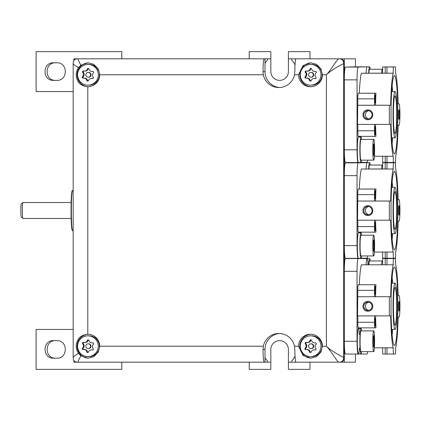 <?xml version="1.0" encoding="UTF-8"?>
<svg xmlns="http://www.w3.org/2000/svg" width="421" height="421" viewBox="0 0 421 421"><rect width="100%" height="100%" fill="white"/><g stroke="black" fill="none" stroke-linecap="round" stroke-linejoin="round"><path stroke-width="0.63" d="M295.574 59.861L295.574 58.814L344.315 58.814L344.315 78.469L344.315 63.608C344.273 60.456 342.683 58.856 339.542 58.814L338.916 58.814C336.847 59.303 331.406 69.633 326.391 74.785L322.418 74.785A11.977 11.93 -90 0 1 300.015 80.522A11.977 11.93 -90 0 1 298.557 74.785L294.479 74.785L294.816 71.591C294.937 62.95 295.395 58.693 296.195 58.814L338.916 58.814C342.099 58.814 343.689 60.413 343.689 63.608C341.826 64.302 331.548 69.775 326.391 74.785L326.391 346.215L322.418 346.215A11.977 11.93 -90 0 0 300.015 340.478A11.977 11.93 -90 0 0 298.557 346.215L294.479 346.215A15.966 15.909 -90 0 0 263.314 346.215L263.004 349.409L265.009 349.409L265.009 362.186L77.948 362.181C74.675 362.197 73.086 360.571 73.175 357.308L73.175 357.318M344.315 114.77L344.315 174.268L344.315 114.77M344.315 357.392L343.689 357.392C343.689 360.587 342.099 362.186 338.916 362.186L339.542 362.186C342.683 362.144 344.273 360.544 344.315 357.392L344.315 210.568L344.315 362.186L355.45 362.186L355.45 354.04M73.912 60.624L73.912 58.814L270.824 58.814L270.824 71.591A8.783 8.783 0 0 0 279.607 80.369A8.783 8.783 0 0 0 288.39 71.591L288.39 58.814L295.574 58.814M73.912 360.376L73.912 362.186L267.477 362.186L267.477 360.986A16.766 16.766 0 0 1 265.009 357.655M344.315 362.186L295.574 362.186L295.574 361.139M344.315 58.814L355.45 58.814L355.45 66.85M295.574 362.186L288.39 362.186L288.39 349.409A8.783 8.783 0 0 0 279.607 340.631A8.783 8.783 0 0 0 270.824 349.409L270.824 362.186L267.477 362.186M267.477 58.814L267.477 60.014A16.766 16.766 0 0 0 265.009 63.345M249.237 58.814L249.237 51.63L270.824 51.63L270.824 58.814M295.005 64.955A16.766 16.766 0 0 0 291.732 60.014L291.732 58.814M288.39 362.186L288.39 369.37L309.972 369.37L309.972 362.186M73.175 91.546L36.111 91.546L36.111 51.63L121.79 51.63L121.79 58.814M56.761 62.808L53.556 62.808C42.189 62.245 42.189 80.932 53.556 80.369L56.761 80.369C68.128 80.932 68.128 62.245 56.761 62.808M288.39 58.814L288.39 51.63L309.972 51.63L309.972 58.814M55.656 80.369C44.289 80.932 44.289 62.245 55.656 62.808M270.824 362.186L270.824 369.37L249.237 369.37L249.237 362.186M121.79 362.186L121.79 369.37L36.111 369.37L36.111 329.454L73.175 329.454M53.556 340.631L56.761 340.631C68.128 340.068 68.128 358.755 56.761 358.192L53.556 358.192C42.189 358.755 42.189 340.068 53.556 340.631M55.656 340.631C44.289 340.068 44.289 358.755 55.656 358.192M291.732 362.186L291.732 360.986A16.766 16.766 0 0 0 295.005 356.045M273.982 334.927L273.982 335.042A15.966 15.909 -90 0 0 265.009 349.409M294.479 74.785A15.966 15.909 90 0 1 263.314 74.785L263.004 71.591C263.125 62.95 263.583 58.693 264.383 58.814L265.009 58.814L265.009 71.591A15.966 15.909 -90 0 0 273.982 85.958L273.982 86.073M279.786 87.531A15.966 15.909 90 0 1 273.745 85.958L273.982 85.958M264.383 58.814L78.059 58.814C77.843 59.245 78.769 61.371 80.843 65.197L78.443 67.607C74.77 65.387 73.049 64.05 73.286 63.608M264.383 362.186C263.583 362.307 263.125 358.05 263.004 349.409M279.786 333.469A15.966 15.909 -90 0 0 273.745 335.042L273.982 335.042M78.059 362.186C77.843 361.755 78.769 359.629 80.843 355.803L78.443 353.393C74.77 355.613 73.049 356.95 73.286 357.392M263.314 346.215L99.73 346.215L98.325 351.956L93.804 356.703L88.152 358.192L80.843 355.803M78.443 67.607C75.796 71.786 75.506 76.096 77.575 80.522C78.974 84.011 82.384 86.089 87.805 86.758A11.977 11.93 -90 0 0 99.73 74.785L98.325 69.044L93.804 64.297L88.152 62.808L80.843 65.197M99.73 346.215A11.977 11.93 -90 0 0 87.805 334.242C82.384 334.911 78.974 336.989 77.575 340.478C75.506 344.904 75.796 349.214 78.443 353.393M78.059 58.814L77.948 58.819C74.675 58.803 73.086 60.429 73.175 63.692L73.175 63.682M294.479 346.215L294.816 349.409C294.937 358.05 295.395 362.307 296.195 362.186L338.916 362.186C336.847 361.697 331.406 351.367 326.391 346.215C331.548 351.225 341.826 356.698 343.689 357.392L343.689 63.608L344.315 63.608M88.431 86.742A11.977 11.93 90 0 1 78.585 80.522A11.977 11.93 90 0 1 88.599 62.818M88.599 358.182A11.977 11.93 90 0 1 78.585 340.478A11.977 11.93 90 0 1 88.431 334.258M322.418 74.785L321.012 69.044L316.487 64.297L310.835 62.808L303.088 65.529L298.557 74.785M322.418 346.215L321.012 351.956L316.487 356.703L310.835 358.192L303.088 355.471L298.557 346.215M311.287 358.182A11.977 11.93 90 0 1 301.268 340.478A11.977 11.93 90 0 1 311.114 334.258M311.287 62.818A11.977 11.93 -90 0 0 301.268 80.522A11.977 11.93 -90 0 0 311.114 86.742M368.738 302.225A4.152 4.136 90 0 0 365.907 304.309A4.152 4.136 -90 0 0 368.738 310.372M399.013 317.076L398.129 317.076A43.91 3.826 -90 0 1 395.666 347.814L395.461 354.04L393.377 354.04L393.172 347.814A43.91 3.826 -90 0 1 392.582 344.836A43.91 3.826 -90 0 1 390.683 315.882L389.341 315.882L389.341 296.721L390.683 296.721A43.91 3.826 -90 0 1 393.172 264.788L393.377 258.562L395.461 258.562L395.666 264.788A43.91 3.826 -90 0 1 396.256 267.767A43.91 3.826 -90 0 1 398.129 295.521L399.013 295.521A10.778 0.937 -90 0 1 399.95 306.299A10.778 0.937 -90 0 1 399.013 317.076M399.213 302.099A4.789 0.416 -90 0 1 399.408 307.688A4.789 0.416 -90 0 1 398.976 311.072A4.789 0.416 -90 0 1 398.808 310.503A4.789 0.416 -90 0 1 398.603 305.32A4.789 0.416 -90 0 1 398.976 301.531A4.789 0.416 -90 0 1 399.213 302.099M392.782 340.631A39.116 3.41 -90 0 1 391.104 297.226A39.116 3.41 -90 0 1 394.309 267.203A39.116 3.41 -90 0 1 396.05 271.971A39.116 3.41 -90 0 1 397.708 316.581A39.116 3.41 -90 0 1 394.309 345.399A39.116 3.41 -90 0 1 392.782 340.631M390.683 296.721L375.574 296.721A43.91 3.826 90 0 1 375.974 284.743L358.292 284.743A5.589 0.489 90 0 0 357.808 290.332L357.529 315.882L389.341 315.882M382.647 347.814L382.647 354.04L393.377 354.04M386.983 354.04L386.983 347.814M359.271 284.743A43.91 3.826 -90 0 1 361.36 264.788L393.172 264.788M385.22 264.788L385.22 258.562L382.647 258.562L382.647 264.788L393.377 264.788M361.36 264.788L363.855 264.788M399.013 295.521L398.129 295.521L399.013 295.521M392.125 335.269A37.522 3.268 90 0 0 392.619 329.454M392.619 283.149A37.522 3.268 90 0 0 392.125 277.334M375.974 284.743L374.995 284.743A5.589 0.489 90 0 0 374.506 290.332L374.506 296.721L357.808 296.721M375.574 296.721L374.506 296.721M375.237 286.69A4.152 0.363 90 0 0 375.032 286.196A4.152 0.363 90 0 0 374.711 289.485A4.152 0.363 90 0 0 374.89 293.979A4.152 0.363 90 0 0 375.032 294.468A4.152 0.363 90 0 0 375.411 291.537A4.152 0.363 90 0 0 375.237 286.69M358.292 284.743L374.995 284.743L358.292 284.743M367.707 351.646A12.772 1.116 -90 0 1 367.059 354.04L360.976 354.04A12.772 1.116 90 0 0 361.623 351.646M357.04 341.268L344.315 341.268A12.772 1.116 -90 0 0 345.43 354.04L358.155 354.04A12.772 1.116 -90 0 1 357.04 341.268L357.04 271.334A12.772 1.116 -90 0 1 358.155 258.562L367.059 258.562A12.772 1.116 -90 0 1 368.007 264.625A12.772 1.116 90 0 0 367.059 258.562L369.606 258.562A12.772 1.116 90 0 0 368.649 264.788M344.315 341.268L344.315 271.334A12.772 1.116 -90 0 1 345.43 258.562L358.155 258.562L345.43 258.562M357.808 315.882L357.808 322.265A5.589 0.489 90 0 0 358.292 327.854L374.995 327.854A5.589 0.489 90 0 1 374.506 322.265L374.506 315.882M375.574 315.882A43.91 3.826 90 0 0 375.974 327.854L358.292 327.854M374.89 325.912A4.152 0.363 90 0 0 375.032 326.401A4.152 0.363 90 0 0 375.411 323.47A4.152 0.363 90 0 0 375.237 318.623A4.152 0.363 90 0 0 375.032 318.134A4.152 0.363 90 0 0 374.711 321.418A4.152 0.363 90 0 0 374.89 325.912M386.983 264.788L386.983 258.562L393.377 258.562M385.22 258.562L386.983 258.562M359.302 328.496A43.91 3.826 -90 0 1 359.271 327.854M393.172 347.814L374.406 347.814M357.529 296.721L389.341 296.721M363.539 303.925A4.952 4.931 90 0 1 370.233 301.957A4.952 4.931 90 0 1 372.196 308.672A4.952 4.931 90 0 1 365.502 310.645A4.952 4.931 90 0 1 363.539 303.925M371.564 308.293A4.152 4.136 -90 0 0 367.938 302.146A4.152 4.136 -90 0 0 364.307 304.309A4.152 4.136 -90 0 0 367.938 310.451A4.152 4.136 -90 0 0 371.564 308.293M373.701 351.646A10.378 0.905 90 0 0 374.606 341.268A10.378 0.905 90 0 0 373.701 330.89A10.378 0.905 90 0 0 372.796 341.268A10.378 0.905 90 0 0 373.701 351.646L360.976 351.646L373.701 351.646M373.39 345.773L373.701 345.773L373.937 346.872L374.195 342.141L373.937 335.663L373.701 336.763L373.464 335.663L373.39 336.795L374.016 336.795M373.701 345.773L373.464 346.872L373.206 342.141L374.195 342.141M373.39 336.795L373.206 342.141M360.976 351.646A10.378 0.905 90 0 1 360.071 341.268A10.378 0.905 90 0 1 360.976 330.89L373.701 330.89M358.434 354.04L360.976 354.04A12.772 1.116 90 0 1 359.866 341.268A12.772 1.116 90 0 1 360.976 328.496L358.434 328.496A12.772 1.116 90 0 0 357.318 341.268A12.772 1.116 90 0 0 358.434 354.04A12.772 1.116 90 0 0 359.381 347.972M359.381 334.563A12.772 1.116 90 0 0 358.434 328.496L360.976 328.496A12.772 1.116 90 0 1 361.623 330.89M396.024 326.617A23.15 2.016 90 0 0 397.008 300.573A23.15 2.016 90 0 0 395.056 283.149A23.15 2.016 90 0 0 394.088 285.985A23.15 2.016 90 0 0 393.098 312.029A23.15 2.016 90 0 0 395.056 329.454A23.15 2.016 90 0 0 396.024 326.617M395.845 322.907A18.919 1.647 90 0 0 396.65 301.62A18.919 1.647 90 0 0 395.056 287.38A18.919 1.647 90 0 0 394.267 289.695A18.919 1.647 90 0 0 393.456 310.982A18.919 1.647 90 0 0 395.056 325.223A18.919 1.647 90 0 0 395.845 322.907M382.647 261.604A10.378 0.905 90 0 0 382.331 260.957A10.378 0.905 90 0 0 381.626 264.788M369.606 260.957L382.331 260.957L369.606 260.957A10.378 0.905 90 0 0 368.901 264.788M370.254 260.957A12.772 1.116 90 0 0 369.606 258.562M354.335 258.562L367.059 258.562A12.772 1.116 90 0 0 366.102 264.788M368.638 206.532A4.152 4.136 88.6 0 0 365.907 208.595A4.152 4.136 -91.4 0 0 368.833 214.673M399.013 221.167L398.129 221.188A43.91 3.826 -90 0 1 395.672 251.984L395.472 258.215L393.382 258.268L393.177 252.042A43.91 3.826 -90 0 1 392.593 249.079A43.91 3.826 -90 0 1 390.688 220.172L389.341 220.204L389.336 201.043L390.683 201.012A43.91 3.826 -90 0 1 393.167 169.016L393.367 162.785L395.456 162.732L395.656 168.958A43.91 3.826 -90 0 1 396.245 171.921A43.91 3.826 -90 0 1 398.124 199.633L399.008 199.612A10.778 0.937 -90 0 1 399.013 199.612A10.778 0.937 -90 0 1 399.95 210.379A10.778 0.937 -90 0 1 399.013 221.167M399.208 206.179A4.789 0.416 -90 0 1 399.408 211.768A4.789 0.416 -90 0 1 398.976 215.157A4.789 0.416 -90 0 1 398.813 214.594A4.789 0.416 -90 0 1 398.603 209.411A4.789 0.416 -90 0 1 398.976 205.616A4.789 0.416 -90 0 1 399.208 206.179M392.788 244.869A39.116 3.41 -90 0 1 391.104 201.47A39.116 3.41 -90 0 1 394.309 171.4A39.116 3.41 -90 0 1 396.045 176.131A39.116 3.41 -90 0 1 397.708 220.741A39.116 3.41 -90 0 1 394.309 249.6A39.116 3.41 -90 0 1 392.788 244.869M390.683 201.012L375.569 201.012A43.91 3.826 90 0 1 375.969 189.024L358.287 189.05A5.589 0.489 90 0 0 357.803 194.649L357.529 220.204L389.341 220.204M382.652 252.042L382.652 258.22L393.382 258.268M386.988 258.268L386.988 252.042M359.271 189.024A43.91 3.826 -90 0 1 361.355 169.016L393.167 169.016M395.456 162.732L382.636 162.743L382.636 168.968L393.367 169.01M361.355 169.016L382.636 168.958M392.125 239.465A37.522 3.268 90 0 0 392.619 233.65M392.619 187.35A37.522 3.268 90 0 0 392.125 181.535M382.636 162.743L393.367 162.785M375.969 189.024L374.99 189.05A5.589 0.489 90 0 0 374.506 194.649L374.506 201.038L357.803 201.038M375.569 201.012L374.506 201.038M375.232 190.992A4.152 0.363 90 0 0 375.027 190.502A4.152 0.363 90 0 0 374.706 193.792A4.152 0.363 90 0 0 374.89 198.286A4.152 0.363 90 0 0 375.027 198.77A4.152 0.363 90 0 0 375.406 195.833A4.152 0.363 90 0 0 375.232 190.992M367.691 255.947A12.772 1.116 -90 0 1 367.07 258.131L361.097 258.278M358.16 258.347L345.436 258.347L358.16 258.347A12.772 1.116 -90 0 1 357.045 245.601L357.034 175.668A12.772 1.116 -90 0 1 358.145 162.869L367.049 162.653A12.772 1.116 -90 0 1 367.054 162.653L367.054 162.653A12.772 1.116 90 0 0 367.049 162.653A12.772 1.116 90 0 0 366.091 168.958M345.436 258.347A12.772 1.116 -90 0 1 344.32 245.601L344.31 175.668A12.772 1.116 -90 0 1 345.42 162.869L354.324 162.653A12.772 1.116 -90 0 1 354.329 162.653L367.049 162.653L354.329 162.653M374.511 220.204L374.511 226.582A5.589 0.489 90 0 0 374.995 232.16L375.979 232.134A43.91 3.826 90 0 1 375.574 220.204M357.808 220.204L357.808 226.582A5.589 0.489 90 0 0 358.297 232.16L374.995 232.16L358.297 232.16M374.895 230.219A4.152 0.363 90 0 0 375.037 230.708A4.152 0.363 90 0 0 375.411 227.766A4.152 0.363 90 0 0 375.237 222.925A4.152 0.363 90 0 0 375.037 222.435A4.152 0.363 90 0 0 374.711 225.724A4.152 0.363 90 0 0 374.895 230.219M386.973 169.01L386.973 162.785M359.308 232.797A43.91 3.826 -90 0 1 359.276 232.16M393.177 252.042L374.416 252.042M357.524 201.043L389.336 201.043M363.539 208.253A4.952 4.931 88.6 0 1 370.227 206.279A4.952 4.931 88.6 0 1 372.196 212.994A4.952 4.931 88.6 0 1 365.502 214.968A4.952 4.931 88.6 0 1 363.539 208.253M371.564 212.61A4.152 4.136 -91.4 0 0 367.833 206.474A4.152 4.136 -91.4 0 0 364.407 212.784A4.152 4.136 -91.4 0 0 371.564 212.61M373.711 255.947A10.378 0.905 90 0 0 374.611 245.559A10.378 0.905 90 0 0 373.706 235.192L373.706 235.192A10.378 0.905 90 0 0 372.806 245.58A10.378 0.905 90 0 0 373.706 255.947A10.378 0.905 90 0 0 373.711 255.947L360.981 255.947A10.378 0.905 90 0 0 360.986 255.947A10.378 0.905 90 0 1 360.076 245.58A10.378 0.905 90 0 1 360.981 235.192A10.378 0.905 90 0 0 360.981 235.192L373.706 235.192M373.395 250.074L373.711 250.074L373.943 251.169L374.201 246.432L373.943 239.959L373.706 241.065L373.469 239.97L373.395 241.107L374.022 241.091M373.711 250.074L373.474 251.179L373.216 246.459L373.395 241.107M361.634 235.192A12.772 1.116 90 0 0 360.981 232.797L358.439 232.797A12.772 1.116 90 0 0 358.434 232.797A12.772 1.116 90 0 0 357.324 245.58A12.772 1.116 90 0 0 358.439 258.341L360.981 258.341A12.772 1.116 90 0 0 361.634 255.947M360.981 232.797L360.981 232.797A12.772 1.116 90 0 0 359.871 245.58A12.772 1.116 90 0 0 360.981 258.341A12.772 1.116 90 0 0 360.986 258.341M396.024 230.792A23.15 2.016 90 0 0 397.008 204.748A23.15 2.016 90 0 0 395.056 187.35A23.15 2.016 90 0 0 394.082 190.208A23.15 2.016 90 0 0 393.098 216.252A23.15 2.016 90 0 0 395.056 233.65A23.15 2.016 90 0 0 396.024 230.792M395.851 227.087A18.919 1.647 90 0 0 396.65 205.801A18.919 1.647 90 0 0 395.056 191.581A18.919 1.647 90 0 0 394.261 193.913A18.919 1.647 90 0 0 393.456 215.199A18.919 1.647 90 0 0 395.056 229.419A18.919 1.647 90 0 0 395.851 227.087M382.636 165.69A10.378 0.905 90 0 0 382.321 165.048L382.321 165.048A10.378 0.905 90 0 0 381.615 168.958M369.601 165.048A10.378 0.905 90 0 0 369.596 165.048L369.596 165.048A10.378 0.905 90 0 0 368.891 168.958M370.248 165.048A12.772 1.116 90 0 0 369.596 162.653L369.596 162.653A12.772 1.116 90 0 0 368.638 168.958M368.638 110.728A4.152 4.136 88.6 0 0 365.907 112.791A4.152 4.136 -91.4 0 0 368.833 118.875M399.013 125.363L398.129 125.384A43.91 3.826 -90 0 1 395.672 156.18L395.472 162.417L393.382 162.464L393.177 156.244A43.91 3.826 -90 0 1 392.593 153.276A43.91 3.826 -90 0 1 390.688 124.369L389.341 124.406L389.336 105.245L390.683 105.213A43.91 3.826 -90 0 1 393.167 73.217L393.367 66.986L395.456 66.934L395.656 73.154A43.91 3.826 -90 0 1 396.245 76.122A43.91 3.826 -90 0 1 398.124 103.829L399.008 103.808A10.778 0.937 -90 0 1 399.013 103.808A10.778 0.937 -90 0 1 399.95 114.575A10.778 0.937 -90 0 1 399.013 125.363M399.208 110.381A4.789 0.416 -90 0 1 399.408 115.97A4.789 0.416 -90 0 1 398.976 119.359A4.789 0.416 -90 0 1 398.813 118.796A4.789 0.416 -90 0 1 398.603 113.612A4.789 0.416 -90 0 1 398.976 109.818A4.789 0.416 -90 0 1 399.208 110.381M392.788 149.071A39.116 3.41 -90 0 1 391.104 105.666A39.116 3.41 -90 0 1 394.309 75.601A39.116 3.41 -90 0 1 396.045 80.332A39.116 3.41 -90 0 1 397.708 124.942A39.116 3.41 -90 0 1 394.309 153.797A39.116 3.41 -90 0 1 392.788 149.071M390.683 105.213L375.569 105.213A43.91 3.826 90 0 1 375.969 93.225L358.287 93.251A5.589 0.489 90 0 0 357.803 98.851L357.529 124.406L389.341 124.406M382.652 156.244L382.652 162.422L393.382 162.464M386.988 162.464L386.988 156.244M359.271 93.225A43.91 3.826 -90 0 1 361.355 73.217L393.167 73.217M395.456 66.934L382.636 66.939L382.636 73.17L393.367 73.212M361.355 73.217L382.636 73.154M392.125 143.666A37.522 3.268 90 0 0 392.619 137.851M392.619 91.546A37.522 3.268 90 0 0 392.125 85.731M382.636 66.939L393.367 66.986M375.969 93.225L374.99 93.251A5.589 0.489 90 0 0 374.506 98.851L374.506 105.234L357.803 105.234M375.569 105.213L374.506 105.234M375.232 95.188A4.152 0.363 90 0 0 375.027 94.699A4.152 0.363 90 0 0 374.706 97.993A4.152 0.363 90 0 0 374.89 102.482A4.152 0.363 90 0 0 375.027 102.971A4.152 0.363 90 0 0 375.406 100.035A4.152 0.363 90 0 0 375.232 95.188M367.691 160.148A12.772 1.116 -90 0 1 367.07 162.332L361.097 162.48M358.16 162.548L345.436 162.548L358.16 162.548A12.772 1.116 -90 0 1 357.045 149.802L357.034 79.869A12.772 1.116 -90 0 1 358.145 67.065L367.049 66.85A12.772 1.116 -90 0 1 367.054 66.85L367.054 66.85A12.772 1.116 90 0 0 367.049 66.85A12.772 1.116 90 0 0 366.091 73.154M345.436 162.548A12.772 1.116 -90 0 1 344.32 149.802L344.31 79.869A12.772 1.116 -90 0 1 345.42 67.065L354.324 66.85A12.772 1.116 -90 0 1 354.329 66.85L367.049 66.85L354.329 66.85M374.511 124.406L374.511 130.784A5.589 0.489 90 0 0 374.995 136.362L375.979 136.336A43.91 3.826 90 0 1 375.574 124.406M357.808 124.406L357.808 130.784A5.589 0.489 90 0 0 358.297 136.362L374.995 136.362L358.297 136.362M374.895 134.415A4.152 0.363 90 0 0 375.037 134.904A4.152 0.363 90 0 0 375.411 131.968A4.152 0.363 90 0 0 375.237 127.121A4.152 0.363 90 0 0 375.037 126.637A4.152 0.363 90 0 0 374.711 129.926A4.152 0.363 90 0 0 374.895 134.415M386.973 73.212L386.973 66.986M359.308 136.993A43.91 3.826 -90 0 1 359.276 136.362M393.177 156.244L374.416 156.244M357.524 105.245L389.336 105.245M363.539 112.449A4.952 4.931 88.6 0 1 370.227 110.481A4.952 4.931 88.6 0 1 372.196 117.196A4.952 4.931 88.6 0 1 365.502 119.169A4.952 4.931 88.6 0 1 363.539 112.449M371.564 116.812A4.152 4.136 -91.4 0 0 367.833 110.67A4.152 4.136 -91.4 0 0 364.407 116.985A4.152 4.136 -91.4 0 0 371.564 116.812M373.711 160.148A10.378 0.905 90 0 0 374.611 149.755A10.378 0.905 90 0 0 373.706 139.388L373.706 139.388A10.378 0.905 90 0 0 372.806 149.781A10.378 0.905 90 0 0 373.706 160.148A10.378 0.905 90 0 0 373.711 160.148L360.981 160.148A10.378 0.905 90 0 0 360.986 160.148A10.378 0.905 90 0 1 360.076 149.781A10.378 0.905 90 0 1 360.981 139.388A10.378 0.905 90 0 0 360.981 139.388L373.706 139.388M373.395 154.27L373.711 154.27L373.943 155.365L374.201 150.634L373.943 144.156L373.706 145.266L373.469 144.171L373.395 145.308L374.022 145.292M373.711 154.27L373.474 155.381L373.216 150.655L373.395 145.308M361.634 139.388A12.772 1.116 90 0 0 360.981 136.993L358.439 136.993A12.772 1.116 90 0 0 358.434 136.993A12.772 1.116 90 0 0 357.324 149.781A12.772 1.116 90 0 0 358.439 162.543L360.981 162.543A12.772 1.116 90 0 0 361.634 160.148M360.981 136.993L360.981 136.993A12.772 1.116 90 0 0 359.871 149.781A12.772 1.116 90 0 0 360.981 162.543A12.772 1.116 90 0 0 360.986 162.543M396.024 134.994A23.15 2.016 90 0 0 397.008 108.95A23.15 2.016 90 0 0 395.056 91.546A23.15 2.016 90 0 0 394.082 94.404A23.15 2.016 90 0 0 393.098 120.453A23.15 2.016 90 0 0 395.056 137.851A23.15 2.016 90 0 0 396.024 134.994M395.851 131.284A18.919 1.647 90 0 0 396.65 109.997A18.919 1.647 90 0 0 395.056 95.778A18.919 1.647 90 0 0 394.261 98.114A18.919 1.647 90 0 0 393.456 119.401A18.919 1.647 90 0 0 395.056 133.62A18.919 1.647 90 0 0 395.851 131.284M382.636 69.891A10.378 0.905 90 0 0 382.321 69.244L382.321 69.244A10.378 0.905 90 0 0 381.615 73.154M369.601 69.244A10.378 0.905 90 0 0 369.596 69.244L369.596 69.244A10.378 0.905 90 0 0 368.891 73.154M370.248 69.244A12.772 1.116 90 0 0 369.596 66.85L369.596 66.85A12.772 1.116 90 0 0 368.638 73.154M71.138 218.483L22.829 218.483A7.983 0.489 -90 0 1 22.802 218.467A7.983 0.489 -90 0 1 22.597 217.504A7.983 0.489 -90 0 1 22.355 208.763A7.983 0.489 -90 0 1 22.802 202.533A7.983 0.489 -90 0 1 22.829 202.517L71.138 202.517M22.802 218.467L21.213 216.873A6.389 0.389 -90 0 1 21.05 216.105A6.389 0.389 -90 0 1 20.855 209.111A6.389 0.389 -90 0 1 21.213 204.127L22.802 202.533M77.611 345.762A10.378 10.341 -90 0 0 87.942 356.598A10.378 10.341 -90 0 0 98.272 346.672A10.378 10.341 -90 0 0 87.942 335.837A10.378 10.341 -90 0 0 77.611 345.762M82.532 348.056A0.91 0.905 -90 0 0 83.337 349.609A2.973 2.963 -90 0 1 86.821 351.84A0.91 0.905 -90 0 0 88.568 351.919A2.973 2.963 -90 0 1 92.236 350.004A0.91 0.905 -90 0 0 93.173 348.525A2.973 2.963 -90 0 1 93.351 344.378A0.91 0.905 -90 0 0 92.546 342.826A2.973 2.963 -90 0 1 89.057 340.594A0.91 0.905 -90 0 0 87.315 340.515A2.973 2.963 -90 0 1 83.647 342.431A0.91 0.905 -90 0 0 82.711 343.91A2.973 2.963 -90 0 1 82.532 348.056L83.226 348.056A2.973 2.963 -90 0 0 83.405 343.91L82.711 343.91M87.942 356.598L89.052 356.598A10.378 10.341 -90 0 0 99.382 346.672A10.378 10.341 -90 0 0 89.052 335.837L87.942 335.837M83.937 349.551L84.637 349.551A2.973 2.963 -90 0 1 87.521 351.84A0.91 0.905 -90 0 0 88.052 352.472M92.836 349.972A2.973 2.963 -90 0 0 92.078 349.877L91.378 349.877M91.941 342.883L92.641 342.883A2.973 2.963 -90 0 0 93.041 342.857M88.526 339.963A0.91 0.905 -90 0 0 88.01 340.515L87.315 340.515M84.5 342.557L85.2 342.557A2.973 2.963 -90 0 0 88.01 340.515M83.742 342.462A0.91 0.905 -90 0 0 83.405 343.91M83.226 348.056A0.91 0.905 -90 0 0 83.537 349.577M88.221 348.614L88.636 348.614A2.394 2.384 -90 0 0 91.02 346.32A2.394 2.384 -90 0 0 88.636 343.82L88.221 343.82A2.394 2.384 -90 0 0 85.837 346.115A2.394 2.384 -90 0 0 88.221 348.614A2.394 2.384 -90 0 0 90.604 346.32A2.394 2.384 -90 0 0 88.221 343.82M300.294 345.762A10.378 10.341 -90 0 0 310.624 356.598A10.378 10.341 -90 0 0 320.955 346.672A10.378 10.341 -90 0 0 310.624 335.837A10.378 10.341 -90 0 0 300.294 345.762M305.214 348.056A0.91 0.905 -90 0 0 306.02 349.609A2.973 2.963 -90 0 1 309.509 351.84A0.91 0.905 -90 0 0 311.251 351.919A2.973 2.963 -90 0 1 314.919 350.004A0.91 0.905 -90 0 0 315.855 348.525A2.973 2.963 -90 0 1 316.034 344.378A0.91 0.905 -90 0 0 315.229 342.826A2.973 2.963 -90 0 1 311.745 340.594A0.91 0.905 -90 0 0 309.998 340.515A2.973 2.963 -90 0 1 306.33 342.431A0.91 0.905 -90 0 0 305.393 343.91A2.973 2.963 -90 0 1 305.214 348.056L305.909 348.056A2.973 2.963 -90 0 0 306.088 343.91L305.393 343.91M310.624 356.598L311.74 356.598A10.378 10.341 -90 0 0 322.065 346.672A10.378 10.341 -90 0 0 311.74 335.837L310.624 335.837M306.625 349.551L307.319 349.551A2.973 2.963 -90 0 1 310.203 351.84A0.91 0.905 -90 0 0 310.735 352.472M315.518 349.972A2.973 2.963 -90 0 0 314.761 349.877L314.066 349.877M314.629 342.883L315.324 342.883A2.973 2.963 -90 0 0 315.724 342.857M311.208 339.963A0.91 0.905 -90 0 0 310.698 340.515L309.998 340.515M307.188 342.557L307.883 342.557A2.973 2.963 -90 0 0 310.698 340.515M306.43 342.462A0.91 0.905 -90 0 0 306.088 343.91M305.909 348.056A0.91 0.905 -90 0 0 306.225 349.577M310.903 348.614L311.319 348.614A2.394 2.384 -90 0 0 313.703 346.32A2.394 2.384 -90 0 0 311.319 343.82L310.903 343.82A2.394 2.384 -90 0 0 308.519 346.115A2.394 2.384 -90 0 0 310.903 348.614A2.394 2.384 -90 0 0 313.287 346.32A2.394 2.384 -90 0 0 310.903 343.82M77.611 74.328A10.378 10.341 -90 0 0 87.942 85.163A10.378 10.341 -90 0 0 98.272 75.238A10.378 10.341 -90 0 0 87.942 64.402A10.378 10.341 -90 0 0 77.611 74.328M82.532 76.622A0.91 0.905 -90 0 0 83.337 78.174A2.973 2.963 -90 0 1 86.821 80.406A0.91 0.905 -90 0 0 88.568 80.485A2.973 2.963 -90 0 1 92.236 78.569A0.91 0.905 -90 0 0 93.173 77.09A2.973 2.963 -90 0 1 93.351 72.944A0.91 0.905 -90 0 0 92.546 71.391A2.973 2.963 -90 0 1 89.057 69.16A0.91 0.905 -90 0 0 87.315 69.081A2.973 2.963 -90 0 1 83.647 70.996A0.91 0.905 -90 0 0 82.711 72.475A2.973 2.963 -90 0 1 82.532 76.622L83.226 76.622A2.973 2.963 -90 0 0 83.405 72.475L82.711 72.475M87.942 85.163L89.052 85.163A10.378 10.341 -90 0 0 99.382 75.238A10.378 10.341 -90 0 0 89.052 64.402L87.942 64.402M83.937 78.117L84.637 78.117A2.973 2.963 -90 0 1 87.521 80.406A0.91 0.905 -90 0 0 88.052 81.037M92.836 78.538A2.973 2.963 -90 0 0 92.078 78.443L91.378 78.443M91.941 71.449L92.641 71.449A2.973 2.963 -90 0 0 93.041 71.423M88.526 68.528A0.91 0.905 -90 0 0 88.01 69.081L87.315 69.081M84.5 71.123L85.2 71.123A2.973 2.963 -90 0 0 88.01 69.081M83.742 71.028A0.91 0.905 -90 0 0 83.405 72.475M83.226 76.622A0.91 0.905 -90 0 0 83.537 78.143M88.221 77.18L88.636 77.18A2.394 2.384 -90 0 0 91.02 74.885A2.394 2.384 -90 0 0 88.636 72.386L88.221 72.386A2.394 2.384 -90 0 0 85.837 74.68A2.394 2.384 -90 0 0 88.221 77.18A2.394 2.384 -90 0 0 90.604 74.885A2.394 2.384 -90 0 0 88.221 72.386M300.294 74.328A10.378 10.341 -90 0 0 310.624 85.163A10.378 10.341 -90 0 0 320.955 75.238A10.378 10.341 -90 0 0 310.624 64.402A10.378 10.341 -90 0 0 300.294 74.328M305.214 76.622A0.91 0.905 -90 0 0 306.02 78.174A2.973 2.963 -90 0 1 309.509 80.406A0.91 0.905 -90 0 0 311.251 80.485A2.973 2.963 -90 0 1 314.919 78.569A0.91 0.905 -90 0 0 315.855 77.09A2.973 2.963 -90 0 1 316.034 72.944A0.91 0.905 -90 0 0 315.229 71.391A2.973 2.963 -90 0 1 311.745 69.16A0.91 0.905 -90 0 0 309.998 69.081A2.973 2.963 -90 0 1 306.33 70.996A0.91 0.905 -90 0 0 305.393 72.475A2.973 2.963 -90 0 1 305.214 76.622L305.909 76.622A2.973 2.963 -90 0 0 306.088 72.475L305.393 72.475M310.624 85.163L311.74 85.163A10.378 10.341 -90 0 0 322.065 75.238A10.378 10.341 -90 0 0 311.74 64.402L310.624 64.402M306.625 78.117L307.319 78.117A2.973 2.963 -90 0 1 310.203 80.406A0.91 0.905 -90 0 0 310.735 81.037M315.518 78.538A2.973 2.963 -90 0 0 314.761 78.443L314.066 78.443M314.629 71.449L315.324 71.449A2.973 2.963 -90 0 0 315.724 71.423M311.208 68.528A0.91 0.905 -90 0 0 310.698 69.081L309.998 69.081M307.188 71.123L307.883 71.123A2.973 2.963 -90 0 0 310.698 69.081M306.43 71.028A0.91 0.905 -90 0 0 306.088 72.475M305.909 76.622A0.91 0.905 -90 0 0 306.225 78.143M310.903 77.18L311.319 77.18A2.394 2.384 -90 0 0 313.703 74.885A2.394 2.384 -90 0 0 311.319 72.386L310.903 72.386A2.394 2.384 -90 0 0 308.519 74.68A2.394 2.384 -90 0 0 310.903 77.18A2.394 2.384 -90 0 0 313.287 74.885A2.394 2.384 -90 0 0 310.903 72.386M263.004 71.591L265.009 71.591M263.314 74.785L99.73 74.785M87.805 86.758L87.805 334.242M357.808 290.332L374.506 290.332M357.04 271.334L344.315 271.334M357.808 322.265L374.506 322.265M385.22 354.04L385.22 347.814M373.206 340.389L374.195 340.389M373.39 345.736L374.016 345.736M385.21 169L385.21 162.769M357.803 194.649L374.506 194.649M358.287 189.05L374.99 189.05M357.034 175.668L344.31 175.668M357.045 245.601L344.32 245.601M358.145 162.869L345.42 162.869M357.808 226.582L374.511 226.582M385.231 258.252L385.226 252.042M373.222 244.68L374.201 244.68M373.206 246.432L374.201 246.432M373.395 250.032L374.022 250.032M385.21 73.196L385.21 66.971M357.803 98.851L374.506 98.851M358.287 93.251L374.99 93.251M357.034 79.869L344.31 79.869M357.045 149.802L344.32 149.802M358.145 67.065L345.42 67.065M357.808 130.784L374.511 130.784M385.231 162.453L385.226 156.244M373.222 148.881L374.201 148.881M373.206 150.634L374.201 150.634M373.395 154.233L374.022 154.233M71.659 227.735A19.64 1.2 -90 0 1 71.086 204.964A19.64 1.2 -90 0 1 72.323 190.913M72.554 230.461A19.961 1.221 -90 0 1 71.97 228.014A19.961 1.221 -90 0 1 71.375 205.564A19.961 1.221 -90 0 1 72.554 190.539C72.086 191.934 72.391 187.408 71.459 195.528C70.823 203.732 70.933 221.856 71.659 227.772C72.07 230.345 72.365 231.24 72.554 230.461L73.175 230.461M87.521 351.84L86.821 351.84M92.757 350.004L92.236 350.004M92.915 342.826L92.546 342.826M310.203 351.84L309.509 351.84M315.44 350.004L314.919 350.004M315.597 342.826L315.229 342.826M87.521 80.406L86.821 80.406M92.757 78.569L92.236 78.569M92.915 71.391L92.546 71.391M310.203 80.406L309.509 80.406M315.44 78.569L314.919 78.569M315.597 71.391L315.229 71.391M73.175 63.692L73.175 357.308M373.39 336.763L373.701 336.763M391.672 283.149L395.056 283.149M391.672 329.454L395.056 329.454M373.395 241.065L373.706 241.065M391.672 187.35L395.056 187.35M391.672 233.65L395.056 233.65M369.596 165.048L382.321 165.048M367.054 162.653L369.596 162.653M373.395 145.266L373.706 145.266M391.672 91.546L395.056 91.546M391.672 137.851L395.056 137.851M369.596 69.244L382.321 69.244M367.054 66.85L369.596 66.85M73.175 190.539L72.554 190.539"/></g></svg>
